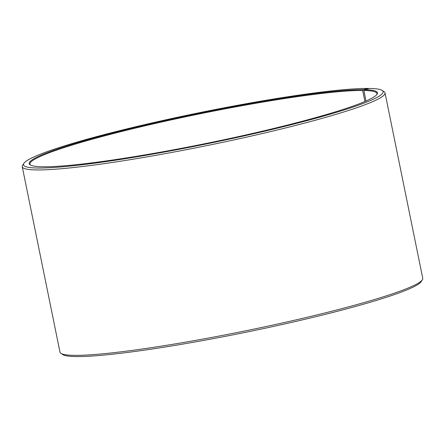 <?xml version="1.0" encoding="UTF-8"?>
<svg xmlns="http://www.w3.org/2000/svg" width="445" height="445" viewBox="0 0 445 445"><rect width="100%" height="100%" fill="white"/><g stroke="black" fill="none" stroke-linecap="round" stroke-linejoin="round"><path stroke-width="0.67" d="M30.538 165.089A177.054 15.43 168.5 0 1 29.943 164.161A177.054 15.43 168.5 0 1 166.73 120.884A177.054 15.43 168.5 0 1 362.686 90.463L363.137 89.69L368.349 88.438L368.677 88.666M364.933 101.499L362.686 90.463M366.012 101.032L363.865 90.474L364.322 89.706L369.572 88.449A183.496 15.992 168.5 0 1 382.16 90.418L384.052 91.653A185.103 16.131 168.5 0 1 385.025 92.899L422.75 278.309A185.103 16.131 168.5 0 1 422.338 279.833L421.081 281.713A183.496 15.992 168.5 0 1 270.454 327.086A183.496 15.992 168.5 0 1 75.427 356.562A183.496 15.992 168.5 0 1 62.84 354.598L60.948 353.358A185.103 16.131 168.5 0 1 59.975 352.117L22.25 166.708A185.103 16.131 168.5 0 1 22.662 165.178L23.919 163.304A183.496 15.992 168.5 0 1 172.999 118.264A183.496 15.992 168.5 0 1 368.349 88.438M422.338 279.833A185.103 16.131 168.5 0 1 270.388 325.607A185.103 16.131 168.5 0 1 73.653 355.344A185.103 16.131 168.5 0 1 60.948 353.358M385.025 92.899A185.103 16.131 168.5 0 1 240.478 138.484A185.103 16.131 168.5 0 1 35.928 169.929A185.103 16.131 168.5 0 1 22.25 166.708M382.16 90.418A183.496 15.992 168.5 0 1 247.515 135.13A183.496 15.992 168.5 0 1 37.069 168.01A183.496 15.992 168.5 0 1 23.919 163.304M364.322 89.706A177.7 15.486 168.5 0 1 377.054 94.268A177.7 15.486 168.5 0 1 231.183 138.206A177.7 15.486 168.5 0 1 42.319 166.753A177.7 15.486 168.5 0 1 30.121 164.85A177.7 15.486 168.5 0 1 159.049 121.88A177.7 15.486 168.5 0 1 363.137 89.69M363.865 90.474A177.054 15.43 168.5 0 1 376.948 93.561A177.054 15.43 168.5 0 1 376.765 94.651"/></g></svg>
